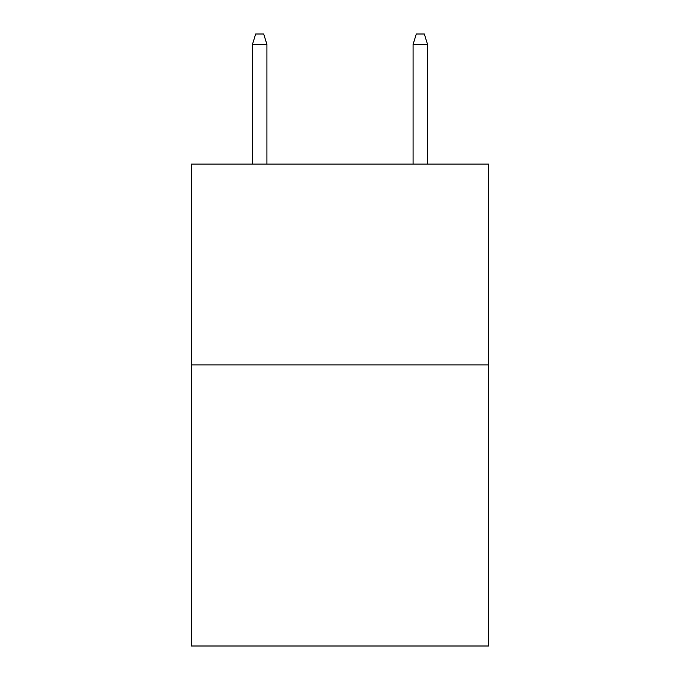 <?xml version="1.0" encoding="UTF-8"?>
<svg xmlns="http://www.w3.org/2000/svg" width="680" height="680" viewBox="0 0 680 680"><rect width="100%" height="100%" fill="white"/><g stroke="black" fill="none" stroke-linecap="round" stroke-linejoin="round"><path stroke-width="1.02" d="M488.58 364.897L488.58 646L191.42 646L191.42 164.109L488.58 164.109L488.58 364.897L191.42 364.897M266.917 164.109L266.917 44.438L252.458 44.438L252.458 164.109M252.458 44.438L255.672 34L263.704 34L266.917 44.438M413.083 44.438L416.296 34L424.328 34L427.541 44.438L413.083 44.438L413.083 164.109M427.541 44.438L427.541 164.109"/></g></svg>

